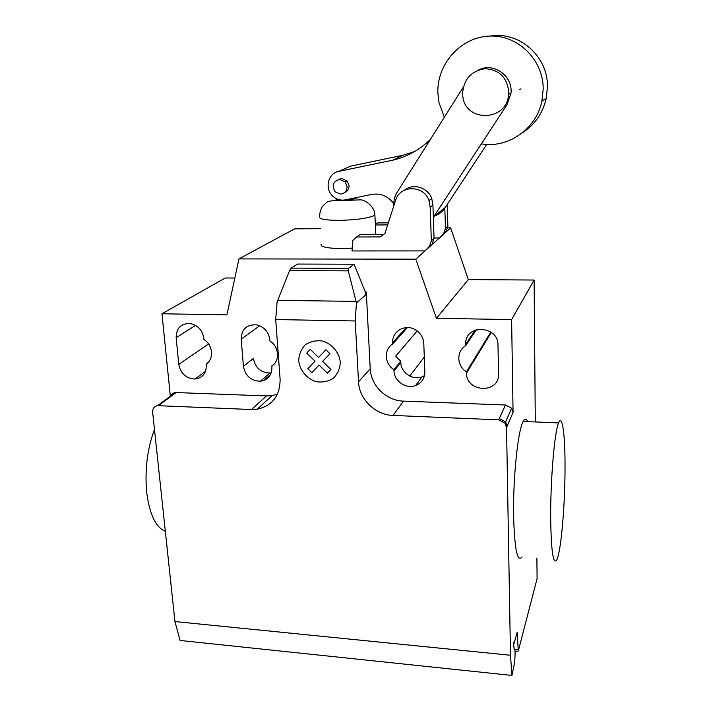 <?xml version="1.0" encoding="UTF-8"?>
<svg xmlns="http://www.w3.org/2000/svg" width="711" height="711" viewBox="0 0 711 711"><rect width="100%" height="100%" fill="white"/><g stroke="black" fill="none" stroke-linecap="round" stroke-linejoin="round"><path stroke-width="1.07" d="M462.63 93.497L462.719 94.998C463.883 122.603 507.121 122.274 508.623 94.225L508.721 91.63C506.987 77.259 499.095 69.616 485.044 68.718C471.153 70.922 463.679 79.179 462.63 93.497M444.81 207.861L445.45 228.329L443.7 233.475L446.135 231.288L439.398 237.963L434.048 237.989M388.339 222.845L377.541 222.934L375.346 224.392M375.372 224.987L387.682 224.898M446.135 231.288L447.868 226.196L445.45 228.329M447.868 226.196L447.21 204.501M443.7 233.475L439.398 237.963M425 250.912L352.034 250.956L352.736 240.558L356.442 237.003L380.305 236.905L384.909 233.51L395.547 200.475C399.706 184.869 423.898 184.762 429 200.538L430.182 207.23L431.346 240.762L429.524 246.184L425 250.912L429.524 246.184M383.46 234.577L359.908 234.692L356.442 237.003M432.252 243.74L434.057 238.372L432.928 205.186L430.182 207.23M432.928 205.186L431.764 198.556C428.013 187.482 413.233 182.949 404.541 190.121M434.057 238.372L431.346 240.762M481.391 143.835C507.778 148.679 536.352 129.1 541.933 101.06L543.204 88.804C543.266 59.333 517.332 34.27 488.75 36.119C460.159 37.532 436.696 64.585 437.878 93.088L439.007 102.606L444.331 117.235M490.208 36.057C519.279 31 548.065 56.391 547.47 86.68L546.226 98.562C542.697 113.387 534.699 124.843 522.238 132.913M340.445 194.076L335.228 191.872C331.477 185.535 332.944 181.376 339.627 179.403L345.199 181.972L347.075 186.629C346.879 191.09 344.675 193.57 340.445 194.076M344.32 192.752C347.457 191.552 349.039 189.179 349.057 185.642L347.199 181.012L341.653 178.461L338.027 179.625M393.796 203.737C388.082 196.04 380.705 192.939 371.657 194.441L345.217 199.871C340.56 200.698 336.401 199.453 332.748 196.12C324.376 188.708 328.002 173.182 338.658 171.395L392.854 160.153C407.012 156.838 419.508 149.941 430.351 139.454M414.469 151.585L402.95 155.247L350.461 166.178L345.67 168.294M340.142 178.665L340.125 179.172M402.95 155.247L392.854 160.153M393.867 205.701C393.521 200.875 394.578 196.423 397.058 192.352L463.314 87.08M478.112 70.149C493.372 61.786 513.253 75.855 510.933 93.461L507.067 104.606L433.346 217.255M434.528 216.011C439.043 214.438 442.598 211.62 445.202 207.55L433.746 216.633M445.202 207.55L486.68 144.404M550.687 519.314C550.323 480.636 554.536 431.47 558.606 422.903C562.25 413.606 565.014 433.897 565.032 464.861C565.236 502.153 561.299 550.367 556.917 559.557C553.318 565.645 551.238 552.234 550.687 519.314M527.633 421.614C526.291 418.503 524.807 418.441 523.189 421.419C517.963 429.871 512.862 478.53 513.635 516.879C514.604 549.523 517.404 562.872 522.034 556.917M165.334 531.295C155.816 527.446 149.621 514.586 146.742 492.732C144.662 469.989 147.239 448.899 154.483 429.444M176.15 337.645C176.266 328.118 180.923 323.407 190.13 323.523C197.88 325.256 202.448 330.171 203.835 338.285L203.95 339.52C212.945 344.915 214.189 359.135 206.199 363.979L206.306 365.205C206.368 373.311 202.608 377.923 195.045 379.043C186.113 378.501 180.692 373.604 178.781 364.37L176.15 337.645L195.587 325.425M497.984 345.057L498.535 374.057C499.593 393.912 466.229 392.694 466.514 373.088L466.478 371.773C456.658 366.032 456.186 350.967 465.767 345.644L465.732 344.311C464.319 324.243 498.322 324.82 497.984 345.057M476.37 329.691L465.767 345.644M490.83 332.046L466.478 371.773M234.834 278.037L225.289 277.974L161.966 313.773L226.925 314.849L238.94 258.902L415.802 259.177L436.438 318.324L511.618 319.568L534.112 280.036L535.294 421.934M436.438 318.324L468.309 279.601L534.112 280.036M506.543 427.515L505.059 423.232L498.651 419.846L499.246 418.566L505.628 421.943L507.112 426.209L506.543 427.515L510.489 655.258L174.942 621.556L152.634 412.087C152.527 408.425 154.171 406.283 157.566 405.661L251.498 409.527L257.231 409.207C272.473 405.697 280.098 395.707 280.107 379.239L275.708 319.559L277.094 301.944L289.555 270.58L291.181 268.118L348.55 268.349L348.283 270.855L356.442 302.966L355.224 320.963L275.708 319.559M511.618 319.568L513.066 412.389L511.636 408.256L505.468 405.003L403.493 401.128C386.446 400.808 370.742 385.522 370.218 368.778L366.298 291.972L365.347 292.052L365.223 295.332L356.442 302.966M355.224 320.963L358.522 381.86C359.126 399.182 375.408 415.028 393.041 415.437L498.651 419.846M348.283 270.855L289.555 270.58M291.181 268.118L297.589 264.048L354.096 264.216L348.55 268.349M354.096 264.216L365.347 292.052M365.223 295.332L366.183 292.061M271.842 365.943C280.223 361.019 279.183 346.55 269.967 341.067L269.869 339.805C268.651 331.797 264.181 326.811 256.449 324.856C246.637 324.438 241.553 329.202 241.189 339.138L243.429 366.325C245.322 375.915 250.974 380.883 260.395 381.229C268.029 379.932 271.878 375.257 271.94 367.187L271.842 365.943M393.938 369.604L393.992 370.884C394.107 381.114 406.194 389.326 415.633 385.558C421.685 383.033 424.751 378.456 424.849 371.817L423.783 343.351C423.312 337.263 420.343 332.641 414.877 329.486C404.826 323.727 391.779 331.584 392.712 342.631L392.774 343.937C383.638 349.172 384.375 363.97 393.938 369.604L400.755 361.321L395.663 356.238L417.188 330.962M392.774 343.937L407.385 327.575M409.758 376.048L424.298 357.046M263.55 380.572L270.482 374.599M424.476 375.684L421.952 376.892C412.718 380.598 400.906 372.582 400.808 362.583L400.755 361.321M251.498 409.527L266.518 395.929L272.082 395.6L277.45 394.178M366.298 291.972L365.454 291.963M271.238 372.831L270.002 372.999C260.768 372.68 255.24 367.818 253.418 358.442L243.429 366.325M238.94 258.902L294.612 228.853L320.421 228.693M468.309 279.601L450.65 227.858L447.299 227.875M415.802 259.177L450.65 227.858M266.518 395.929L175.421 392.525C173.022 392.863 171.467 394.196 170.764 396.525M161.966 313.773L170.347 396.258M536.885 558.037L537.098 578.621L518.301 650.938L517.164 632.283L514.08 643.562L513.529 642.202L514.062 648.796C515.208 649.125 515.368 653.818 514.551 662.874L511.938 675.45L180.087 640.46L174.942 621.556M511.938 675.45L510.489 655.258M321.372 244.246C318.599 247.384 334.765 249.499 352.221 248.086M330.908 369.453L327.353 373.142L319.061 365.072L311.809 372.653L307.801 368.751L315.044 361.152L306.761 353.091L310.28 349.377L318.581 357.455L325.905 349.776L329.948 353.705L322.607 361.375L330.908 369.453M340.32 362.095C339.12 352.398 332.161 344.071 322.741 341.067C316.306 340.16 310.511 341.378 305.357 344.728C301.144 349.163 298.922 354.558 298.691 360.912C299.971 370.475 306.814 378.643 316.084 381.674C322.439 382.634 328.206 381.496 333.406 378.243C337.698 373.879 340.009 368.502 340.32 362.095M350.461 166.178L338.658 171.395M208.572 343.973L178.781 364.37M475.224 330.082L465.732 344.311M491.345 332.41L466.514 373.088M499.246 418.566L505.468 405.003M507.112 426.209L513.066 412.389M393.041 415.437L403.493 401.128M356.033 301.366L277.708 300.389M358.522 381.86L370.218 368.778M241.189 339.138L259.639 325.78M393.992 370.884L400.808 362.583M392.712 342.631L406.185 327.611M158.393 405.634L176.221 392.499M516.675 633.945L517.546 634.034M514.746 649.347L517.786 649.65M375.835 234.621L374.893 214.953C374.821 206.172 364.13 199.258 360.139 199.871L342.684 200.529C332.766 200.351 327.327 201.089 326.367 202.733L322.723 206.101C322.163 206.332 319.283 212.118 319.692 216.793C318.812 219.104 325.389 220.294 339.405 220.374C356.584 219.921 368.191 218.295 374.244 215.486L374.893 214.953L374.733 213.629M336.179 198.582C335.29 199.222 336.507 199.649 339.822 199.871M345.111 199.889C353.198 199.4 357.038 198.618 356.611 197.534M521.039 88.893L519.234 89.666M510.951 93.221L508.623 94.225M431.764 198.556L429 200.538M546.226 98.562L541.933 101.06M347.199 181.012L345.199 181.972M558.597 422.912L523.18 421.427M205.541 371.293L195.045 379.043M511.636 408.256L505.059 423.232M272.082 395.6L257.231 409.207M415.633 385.558L421.952 376.892M260.395 381.229L270.002 372.999M175.421 392.525L157.566 405.661M517.963 651.338L514.977 651.045"/></g></svg>
